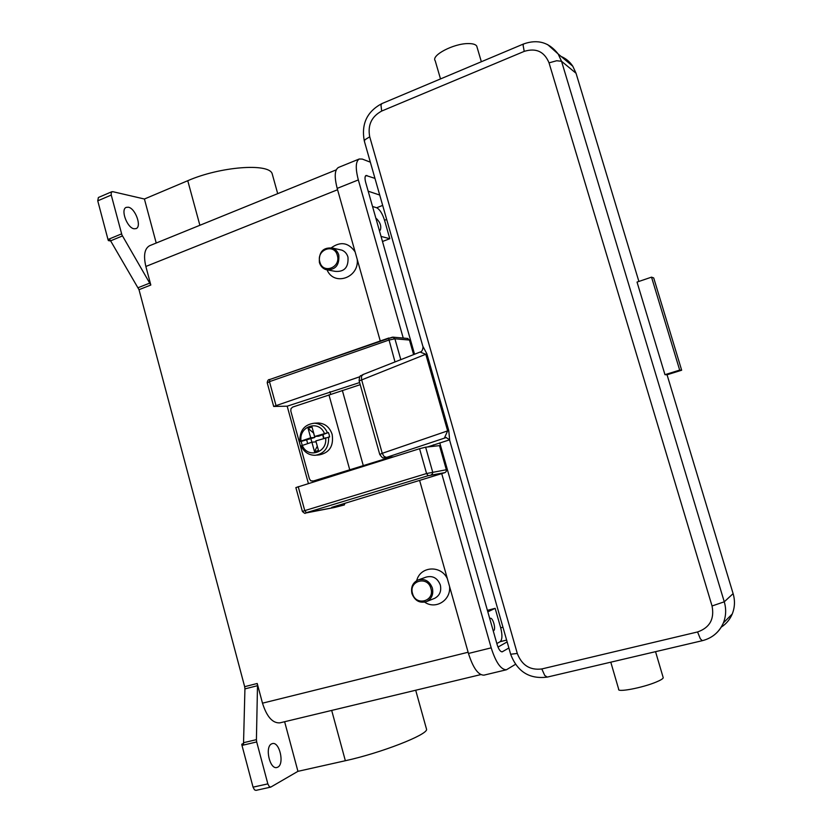 <?xml version="1.0" encoding="UTF-8"?>
<svg xmlns="http://www.w3.org/2000/svg" width="832" height="832" viewBox="0 0 832 832"><rect width="100%" height="100%" fill="white"/><g stroke="black" fill="none" stroke-linecap="round" stroke-linejoin="round"><path stroke-width="1.25" d="M149.822 245.627L149.594 245.721C144.56 248.591 143.312 255.497 145.86 266.458L150.821 285.033L121.93 234.926L111.249 195.052L111.228 192.4L112.684 191.651L144.414 199.014L156.218 243.027M272.698 175.656L272.116 173.545C268.486 162.937 220.064 166.556 187.762 180.71L144.414 199.014M121.576 233.875L107.994 239.502L108.368 240.594L110.053 239.886L139.006 289.682L150.821 285.033M107.994 239.502L97.75 200.834L111.249 195.052M111.852 191.714L98.384 197.496L97.75 200.834M110.614 240.978L108.368 240.594M134.098 228.779C127.13 227.999 120.276 209.362 126.225 207.376L128.336 207.21C135.356 208.25 142.002 226.626 136.084 228.602L134.098 228.779M241.769 744.224L241.987 745.41L256.693 741.936L256.412 739.648L243.547 742.695L243.599 743.787L241.769 744.224L243.558 743.33M243.547 742.695L244.93 688.875L257.504 685.693L257.223 683.478L262.486 703.175C266.802 716.799 272.605 723.351 279.926 722.852L480.771 674.606M257.223 683.478L244.66 686.681L244.93 688.875M244.66 686.681L139.006 289.682M449.571 586.539C450.986 600.319 435.604 609.856 424.726 602.17M416.707 580.632C420.16 566.249 440.731 564.751 447.335 578.614M357.24 259.428C359.216 277.878 333.944 286.468 327.08 269.922M331.417 247.718C340.631 241.197 348.535 242.57 355.108 251.857M344.874 503.37L344.354 504.941L334.807 507.406L306.436 512.647L428.126 475.706L445.047 472.597L331.708 507.364L340.548 505.669M328.276 270.067L335.244 271.367C344.448 272.043 348.681 267.27 347.963 257.067C346.923 253.687 344.895 251.378 341.879 250.151L339.425 249.6M338.801 255.102C337.75 251.67 335.702 249.33 332.644 248.092C323.138 247.094 318.718 251.888 319.394 262.465C320.497 266.063 322.681 268.455 325.936 269.63C335.244 270.306 339.539 265.46 338.801 255.102M337.334 255.362C334.256 242.83 315.973 249.87 319.862 262.007C322.847 274.487 341.214 267.602 337.334 255.362M426.223 577.075C432.848 575.432 437.549 578.094 440.336 585.042C441.584 591.115 439.722 595.525 434.751 598.281L426.733 601.515C419.827 603.533 414.898 600.891 411.944 593.59C410.675 587.174 412.724 582.639 418.08 579.977C424.798 578.323 429.562 581.027 432.38 588.089C433.649 594.256 431.766 598.728 426.733 601.515M412.526 593.486C408.45 580.726 427.7 575.442 430.924 588.526C435.001 601.401 415.657 606.518 412.526 593.486M241.987 745.41L253.053 787.155L254.488 789.838L255.954 790.379L270.733 787.114L269.277 786.573L267.842 783.879L253.053 787.155M284.627 721.718L297.939 771.337L270.733 787.114M277.805 767.146L276.89 767.499C269.734 769.704 264.628 746.772 271.596 743.891L272.397 743.6C279.49 741.385 284.69 763.932 277.805 767.146M256.693 741.936L267.842 783.879M257.504 685.693L256.412 739.648M415.698 690.238L426.587 729.404C427.409 734.812 380.931 753.012 345.353 760.729L297.939 771.337M372.528 206.482L376.646 207.761C379.735 209.331 382.366 213.502 384.55 220.272L389.802 238.711L382.481 241.488M389.802 238.711L381.046 236.413M497.994 647.088L507.146 641.909M379.714 195.042L368.181 191.194M508.882 647.993L502.206 651.82C500.354 651.82 498.659 649.386 497.12 644.53L439.774 442.905M414.554 354.245L365.706 182.478C364.697 178.61 364.801 176.28 366.007 175.49L374.962 178.381M403.239 338.073L358.332 179.92C355.316 168.324 355.628 161.346 359.247 158.995L362.305 159.078L370.344 162.178M515.466 664.331L506.449 669.76C500.926 669.75 495.841 662.438 491.192 647.847L441.73 473.647M433.95 446.254L433.555 444.85M506.449 669.76L483.954 675.147C478.244 675.189 473.075 667.961 468.468 653.463L419.661 480.584M380.255 340.954L337.189 188.386C334.235 176.852 334.641 169.884 338.406 167.482L338.582 167.398M487.396 610.345L495.144 608.338L500.698 627.817C502.497 635.024 502.32 639.652 500.188 641.68L496.839 643.542M495.144 608.338L487.822 611.842M489.767 618.686L490.318 618.301C492.929 617.323 496.246 629.595 493.636 630.625L493.189 630.718M375.96 218.556L376.438 218.587C380.255 222.394 381.545 226.252 380.307 230.162L379.194 229.923M413.608 354.609L409.469 340.049L407.482 338.447M445.047 472.597L446.233 471.505L446.347 469.737L439.494 445.63L425.63 447.19L419.557 448.718L295.87 487.583L302.39 511.441M308.391 483.465L287.186 406.182L273.686 406.453L359.861 376.719M287.186 406.182L359.632 382.554M391.186 457.174L351.489 469.279L351.666 469.934M329.94 391.695L330.647 394.243M351.489 469.279L312.728 481.208M314.038 480.99L310.846 480.844L309.452 478.93L290.805 411.018L291.002 408.606L292.666 407.077L360.225 384.675M313.019 481.135L390.26 457.288M316.649 423.082L318.417 422.978C325.187 423.509 329.774 427.336 332.166 434.46C333.809 445.931 329.545 452.733 319.363 454.865L316.638 455.156M302.193 445.349L301.163 441.407L299.863 441.48L310.69 437.788L308.069 428.293L312.01 427.003L314.631 436.498L318.739 436.186L328.401 432.526L329.15 434.689L329.618 436.935L315.848 440.918L318.469 450.434L314.517 451.703L311.906 442.198L316.025 441.844L317.304 446.212M314.631 436.498L328.401 432.526M301.163 441.407L314.818 437.466L310.69 437.788M314.818 437.466L313.612 433.087L308.069 428.293M307.663 443.57L306.582 439.639M310.908 438.745L311.865 442.208M311.906 442.198L301.07 445.869C304.065 452.14 308.797 455.281 315.255 455.302C324.532 453.627 328.983 447.533 328.609 437.018M314.517 451.703L317.242 446.233M322.91 434.314L324.002 438.266M323.627 438.381L322.67 434.907M408.803 452.078L403.686 453.679M449.488 439.868L427.461 446.982M433.41 444.891L431.454 446.534M420.191 352.092L425.797 354.286L447.647 430.893L444.569 437.674L445.91 437.476L449.436 439.618M393.692 456.81L385.871 457.766L386.506 457.392L384.03 456.435L382.242 453.315L448.75 430.498L449.706 440.471L510.661 654.243L517.296 653.453L369.72 136.802C367.536 125.154 371.519 116.574 381.68 111.062L524.222 51.376L523.11 45.292L523.63 43.94M369.72 136.802L364.832 139.807L364.437 141.461L422.843 346.258L426.878 353.818L448.75 430.498M477.131 47.445L476.726 46.062C475.571 44.366 472.742 43.545 468.229 43.576C453.638 43.43 430.768 55.484 435.209 60.778L440.513 78.926M664.966 374.681L637.031 282.079L651.529 277.15L679.682 370.094L664.966 374.681L667.056 374.774L733.117 593.642C735.155 600.652 734.864 607.433 732.243 613.985C729.903 619.528 726.222 623.927 721.188 627.172M561.132 56.462C565.968 58.51 569.858 61.766 572.801 66.238L576.046 73.268L638.882 281.455M667.056 374.774L681.668 370.219L653.713 277.94L651.529 277.15M679.682 370.094L681.668 370.219M663.062 677.165L663.25 677.789C662.865 678.818 660.577 680.212 656.365 681.97C642.834 687.773 616.668 692.723 618.675 689.187L610.792 662.178M110.542 240.854L122.439 235.945M149.978 283.015L138.164 287.674M337.574 189.738L145.86 266.458M468.114 652.246L262.486 703.175M331.687 710.414L345.353 760.729M187.762 180.71L199.878 225.285M376.646 207.761L382.668 205.41M384.55 220.272L386.682 219.45M337.189 188.386L358.332 179.92M468.468 653.463L491.192 647.847M501.894 651.851L502.528 651.695M365.373 176.155L366.974 175.51M500.188 641.68L506.626 640.078M500.698 627.817L502.965 627.245M388.856 337.99L269.807 379.496C268.372 379.34 267.519 380.442 267.218 382.824M392.174 337.241L269.807 379.496L269.474 381.659L388.825 340.09L394.909 338.79L392.829 337.126M395.002 361.941L388.648 338.499L393.286 337.178L407.961 338.489M446.347 469.737L426.577 473.533L304.762 510.609L306.436 512.647M428.126 475.706L426.577 473.533L419.557 448.718M298.21 486.647L304.762 510.609L302.401 511.472C304.408 513.292 305.365 513.833 305.271 513.105L305.51 513.042M431.153 474.906L432.474 473.772L432.64 471.942L425.63 447.19M400.826 359.642L394.909 338.79L409.469 340.049M273.666 406.37L267.249 382.918L269.474 381.659L275.943 405.267M349.71 469.664L328.942 394.815M363.251 465.483L342.337 390.406M327.382 432.598C324.594 426.691 320.237 423.561 314.309 423.207L318.417 422.978M302.255 445.328C307.642 459.077 327.964 452.608 325.572 437.757M324.355 433.326C318.812 419.526 298.636 426.254 301.038 440.939M386.506 457.392L446.306 437.507M363.272 374.514L361.514 376.085L361.535 379.434L382.242 453.315L379.766 454.47C383.906 460.096 382.845 457.007 384.925 457.943L385.871 457.766M379.735 454.386L359.164 380.91L426.878 353.818M444.673 437.663L445.526 437.486M381.878 103.605L380.973 105.071L381.68 111.062M524.222 51.376C536.047 47.726 544.326 51.553 549.037 62.847L556.681 60.746L561.538 61.277L558.178 53.997L547.654 44.585M549.037 62.847L712.046 605.977L724.266 601.806L561.538 61.277L576.046 73.268M712.046 605.977C714.584 619.039 709.758 627.692 697.57 631.956L700.346 638.81L702.333 640.682L547.238 677.102L544.731 675.449L541.819 668.949C530.026 670.446 521.851 665.278 517.296 653.453M697.57 631.956L541.819 668.949M713.034 635.866C717.694 632.559 721.136 628.254 723.362 622.95C726.076 616.138 726.378 609.097 724.266 601.806L733.117 593.642M341.879 250.151L332.644 248.092M426.223 577.065L418.09 579.977M272.116 173.545L277.701 193.648M149.594 245.721L336.232 169.863M338.406 167.482L359.247 158.995M334.578 507.458L305.375 513.084M299.863 441.449C299.572 430.56 304.387 424.476 314.309 423.207M393.38 456.903L385.382 457.881M423.02 346.954C422.75 350.064 421.803 351.759 420.16 352.03L362.783 374.629C360.88 376.511 359.653 373.828 359.122 380.765M364.291 140.951C361.161 124.01 366.995 111.571 381.805 103.636L523.578 43.961C537.618 38.969 549.162 42.318 558.178 53.997L572.801 66.238M547.238 677.102C529.558 679.328 517.379 671.767 510.713 654.42M702.333 640.682C712.192 638.134 719.202 632.216 723.362 622.95L732.243 613.985M481.354 61.734L476.726 46.062M433.503 444.87L431.506 446.524M663.25 677.789L655.543 651.674"/></g></svg>
